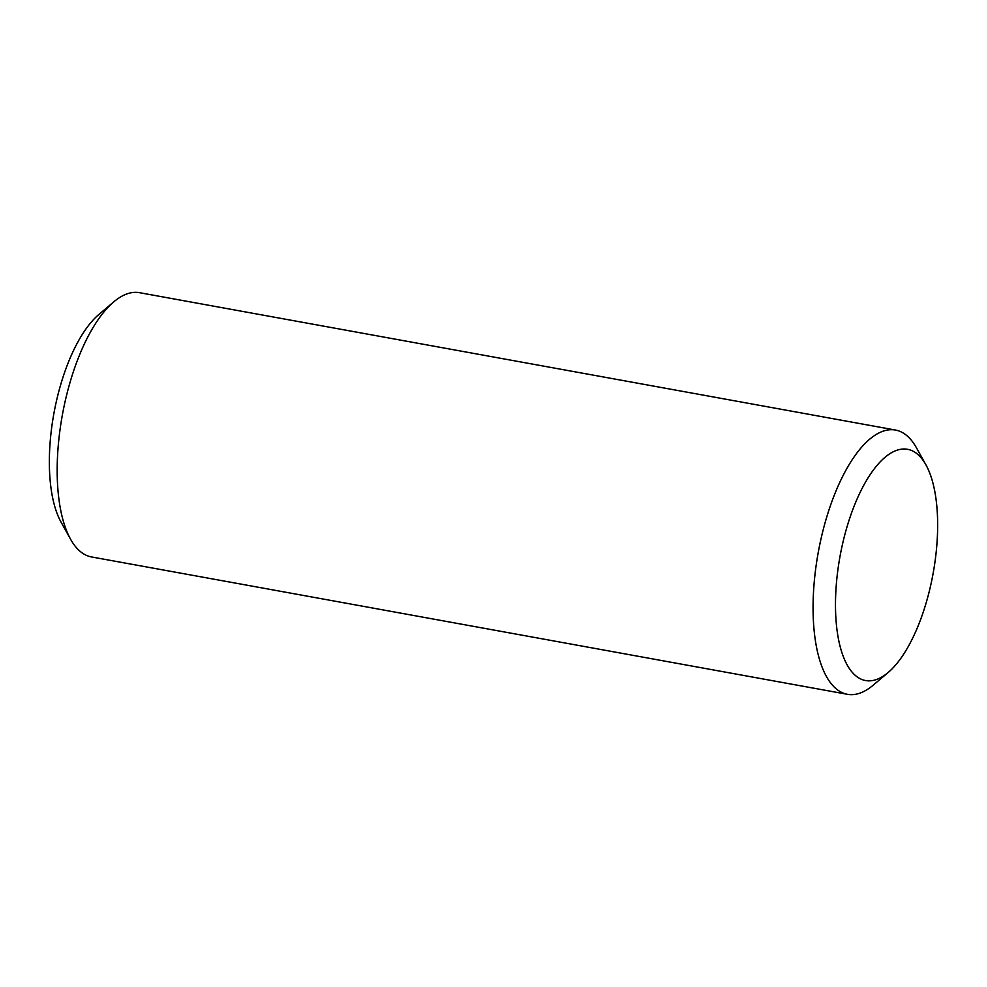 <?xml version="1.0" encoding="UTF-8"?>
<svg xmlns="http://www.w3.org/2000/svg" width="987" height="987" viewBox="0 0 987 987"><rect width="100%" height="100%" fill="white"/><g stroke="black" fill="none" stroke-linecap="round" stroke-linejoin="round"><path stroke-width="1.48" d="M888.189 672.468L873.298 685.089A134.294 54.088 -79.7 0 1 847.438 694.305L91.544 556.952A134.294 54.088 -79.7 0 1 70.57 539.223L61.083 522.172A117.515 47.327 -79.7 0 1 49.35 462.311A117.515 47.327 -79.7 0 1 98.811 314.532L113.702 301.911A134.294 54.088 -79.7 0 1 139.562 292.695L895.456 430.048A134.294 54.088 -79.7 0 1 916.429 447.777L925.917 464.828A117.515 47.327 -79.7 0 1 937.65 524.689A117.515 47.327 -79.7 0 1 888.189 672.468A117.515 47.327 -79.7 0 1 835.483 605.167A117.515 47.327 -79.7 0 1 869.165 476.129A117.515 47.327 -79.7 0 1 925.917 464.828M70.57 539.223A134.294 54.088 -79.7 0 1 57.172 470.811A134.294 54.088 -79.7 0 1 113.702 301.911M847.438 694.305A134.294 54.088 -79.7 0 1 813.066 608.165A134.294 54.088 -79.7 0 1 895.456 430.048"/></g></svg>
